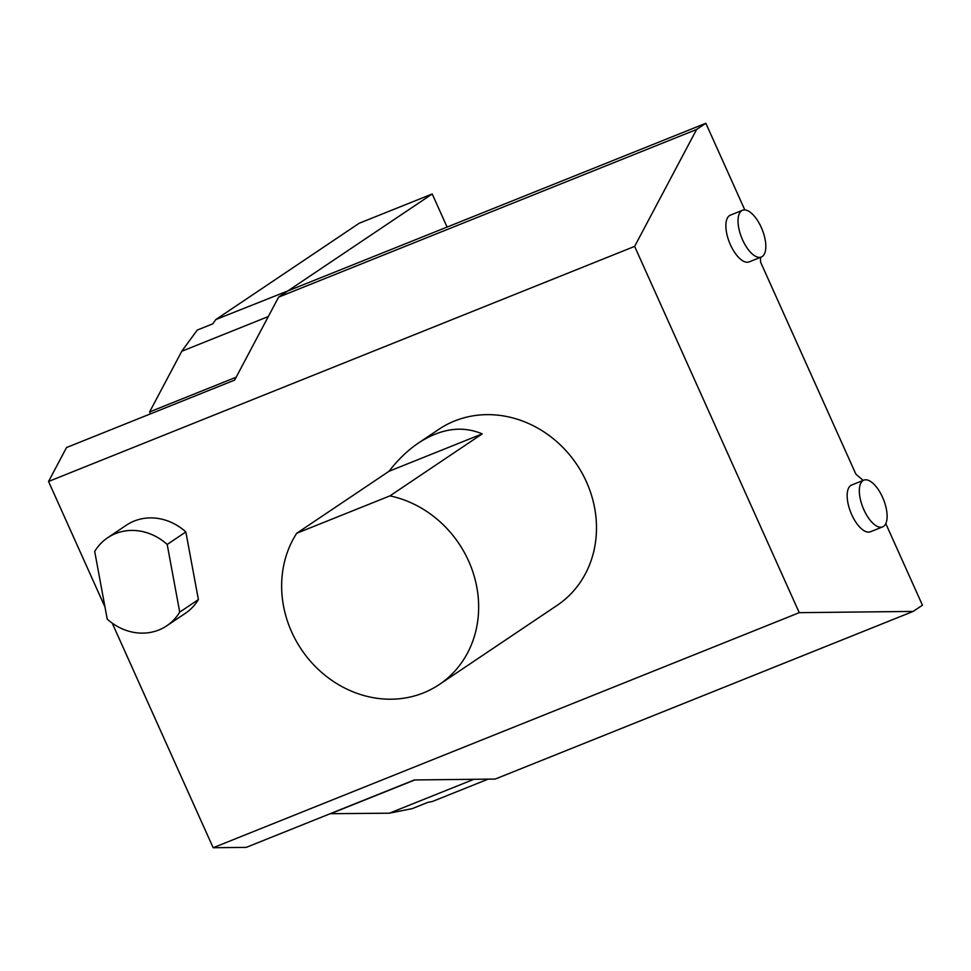 <?xml version="1.0" encoding="UTF-8"?>
<svg xmlns="http://www.w3.org/2000/svg" width="971" height="971" viewBox="0 0 971 971"><rect width="100%" height="100%" fill="white"/><g stroke="black" fill="none" stroke-linecap="round" stroke-linejoin="round"><path stroke-width="1.46" d="M760.451 257.364L760.609 262.158L855.912 474.212L863.219 480.402M447.085 227.056L432.216 193.969L359.221 223.233L215.853 319.532L212.698 323.877L197.21 330.079L181.759 351.271L149.619 411.91L150.493 413.852M330.189 813.698L389.359 813.2L412.274 808.612L427.75 802.41L432.447 801.463L488.085 779.155M330.249 813.844L414.751 779.956M149.619 411.91L236.171 377.197M389.359 813.2L473.86 779.312M179.72 612.106A53.017 47.445 56.1 0 1 166.769 625.797A53.017 47.445 56.1 0 1 107.223 619.11L94.697 551.443A53.017 47.445 56.1 0 1 107.647 537.764A53.017 47.445 56.1 0 1 167.194 544.452L179.72 612.106L198.387 599.58A53.017 47.445 56.1 0 1 185.437 613.259L166.769 625.797M167.194 544.452L185.849 531.926L198.387 599.58M107.647 537.764L126.303 525.226A53.017 47.445 56.1 0 1 185.849 531.926M482.235 433.879C462.099 425.407 440.858 428.429 418.525 442.97C407.893 450.156 398.061 459.574 389.031 471.263L296.725 533.261L389.929 495.878L482.235 433.879L389.031 471.263M389.929 495.878A106.045 94.903 56.1 0 1 475.025 579.165A106.045 94.903 56.1 0 1 439.28 684.531A106.045 94.903 56.1 0 1 313.451 664.565A106.045 94.903 56.1 0 1 296.725 533.261M418.525 442.97L438.856 429.316A106.045 94.903 56.1 0 1 586.448 481.871A106.045 94.903 56.1 0 1 557.111 605.382L439.28 684.531M741.638 210.756A25.185 11.033 -111.9 0 1 742.548 210.27A25.185 11.033 -111.9 0 1 762.174 229.532A25.185 11.033 -111.9 0 1 761.3 257.024A25.185 11.033 -111.9 0 1 742.123 238.842A25.185 11.033 -111.9 0 1 741.638 210.756M761.3 257.024L749.139 261.903A25.185 11.033 -111.9 0 1 729.961 243.721A25.185 11.033 -111.9 0 1 729.476 215.635A25.185 11.033 -111.9 0 1 730.386 215.149L742.548 210.27M862.928 480.633A25.185 11.033 -111.9 0 1 863.838 480.147A25.185 11.033 -111.9 0 1 883.464 499.422A25.185 11.033 -111.9 0 1 882.59 526.901A25.185 11.033 -111.9 0 1 863.413 508.719A25.185 11.033 -111.9 0 1 862.928 480.633M882.59 526.901L870.429 531.78A25.185 11.033 -111.9 0 1 851.251 513.598A25.185 11.033 -111.9 0 1 850.766 485.512A25.185 11.033 -111.9 0 1 851.676 485.027L863.838 480.147M885.783 523.6L922.45 605.2L913.189 611.414L495.186 779.07L414.314 779.956L246.233 847.38L213.159 847.732L112.211 623.127M705.856 123.268L287.865 290.924L278.604 297.138L234.618 380.11L66.538 447.534L48.55 481.47L634.633 246.391L696.595 129.483L705.856 123.268L744.806 209.918M913.189 611.414L799.242 612.665L634.633 246.391M105.002 607.069L48.55 481.47M215.853 319.532L288.569 290.632M432.216 193.969L288.836 290.256M181.759 351.271L268.312 316.546M278.604 297.138L696.595 129.483M213.159 847.732L799.242 612.665"/></g></svg>
